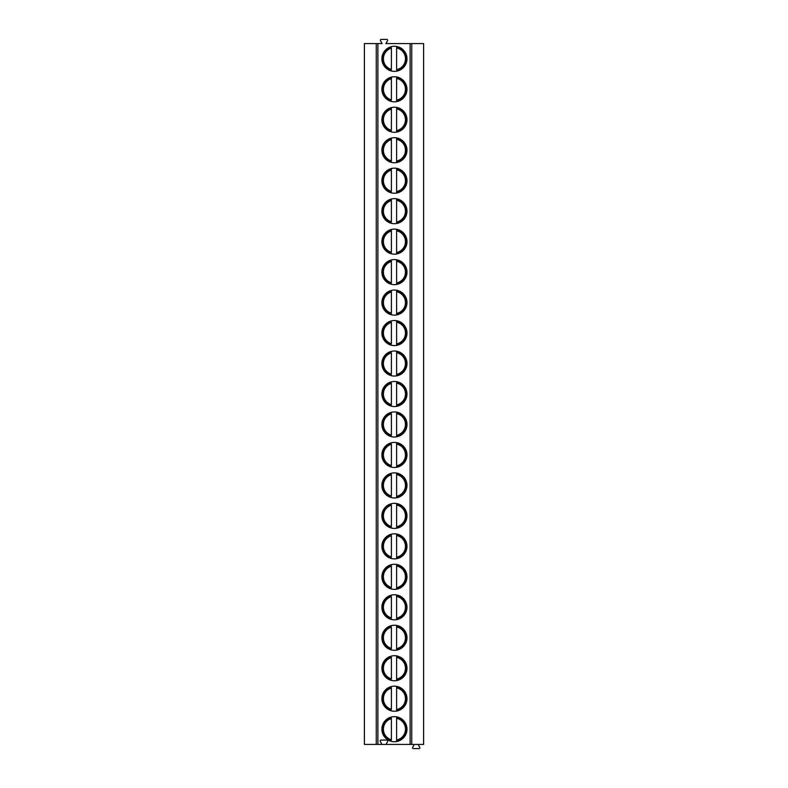 <?xml version="1.0" encoding="UTF-8"?>
<svg xmlns="http://www.w3.org/2000/svg" width="788" height="788" viewBox="0 0 788 788"><rect width="100%" height="100%" fill="white"/><g stroke="black" fill="none" stroke-linecap="round" stroke-linejoin="round"><path stroke-width="1.18" d="M376.25 744.424L410.115 744.424L410.115 43.576L385.864 43.576L387.538 40.71A0.867 0.867 0 0 0 386.78 39.4L381.215 39.4A0.867 0.867 0 0 0 380.456 40.71L382.121 43.576L364.401 43.576L364.401 744.424L376.25 744.424L376.25 43.576M411.75 744.424L411.75 43.576L423.599 43.576L423.599 744.424L410.115 744.424M380.525 744.424A0.867 0.867 0 0 0 381.274 743.114L380.269 741.37A0.867 0.867 0 0 1 381.028 740.07L386.947 740.07A0.867 0.867 0 0 1 387.706 741.37L386.701 743.114A0.867 0.867 0 0 0 387.46 744.424M381.894 58.814A12.539 12.539 0 0 0 394.433 71.353A12.539 12.539 0 0 0 406.972 58.814A12.539 12.539 0 0 0 394.433 46.275A12.539 12.539 0 0 0 381.894 58.814M381.894 89.29A12.539 12.539 0 0 0 394.433 101.819A12.539 12.539 0 0 0 406.972 89.29A12.539 12.539 0 0 0 394.433 76.751A12.539 12.539 0 0 0 381.894 89.29M381.894 119.756A12.539 12.539 0 0 0 394.433 132.295A12.539 12.539 0 0 0 406.972 119.756A12.539 12.539 0 0 0 394.433 107.217A12.539 12.539 0 0 0 381.894 119.756M381.894 150.232A12.539 12.539 0 0 0 394.433 162.761A12.539 12.539 0 0 0 406.972 150.232A12.539 12.539 0 0 0 394.433 137.693A12.539 12.539 0 0 0 381.894 150.232M381.894 180.698A12.539 12.539 0 0 0 394.433 193.237A12.539 12.539 0 0 0 406.972 180.698A12.539 12.539 0 0 0 394.433 168.159A12.539 12.539 0 0 0 381.894 180.698M381.894 211.174A12.539 12.539 0 0 0 394.433 223.713A12.539 12.539 0 0 0 406.972 211.174A12.539 12.539 0 0 0 394.433 198.635A12.539 12.539 0 0 0 381.894 211.174M381.894 241.64A12.539 12.539 0 0 0 394.433 254.179A12.539 12.539 0 0 0 406.972 241.64A12.539 12.539 0 0 0 394.433 229.111A12.539 12.539 0 0 0 381.894 241.64M381.894 272.116A12.539 12.539 0 0 0 394.433 284.655A12.539 12.539 0 0 0 406.972 272.116A12.539 12.539 0 0 0 394.433 259.577A12.539 12.539 0 0 0 381.894 272.116M381.894 302.582A12.539 12.539 0 0 0 394.433 315.121A12.539 12.539 0 0 0 406.972 302.582A12.539 12.539 0 0 0 394.433 290.053A12.539 12.539 0 0 0 381.894 302.582M381.894 333.058A12.539 12.539 0 0 0 394.433 345.597A12.539 12.539 0 0 0 406.972 333.058A12.539 12.539 0 0 0 394.433 320.519A12.539 12.539 0 0 0 381.894 333.058M381.894 363.524A12.539 12.539 0 0 0 394.433 376.063A12.539 12.539 0 0 0 406.972 363.524A12.539 12.539 0 0 0 394.433 350.995A12.539 12.539 0 0 0 381.894 363.524M381.894 394A12.539 12.539 0 0 0 394.433 406.539A12.539 12.539 0 0 0 406.972 394A12.539 12.539 0 0 0 394.433 381.461A12.539 12.539 0 0 0 381.894 394M381.894 424.476A12.539 12.539 0 0 0 394.433 437.005A12.539 12.539 0 0 0 406.972 424.476A12.539 12.539 0 0 0 394.433 411.937A12.539 12.539 0 0 0 381.894 424.476M381.894 454.942A12.539 12.539 0 0 0 394.433 467.481A12.539 12.539 0 0 0 406.972 454.942A12.539 12.539 0 0 0 394.433 442.403A12.539 12.539 0 0 0 381.894 454.942M381.894 485.418A12.539 12.539 0 0 0 394.433 497.947A12.539 12.539 0 0 0 406.972 485.418A12.539 12.539 0 0 0 394.433 472.879A12.539 12.539 0 0 0 381.894 485.418M381.894 515.884A12.539 12.539 0 0 0 394.433 528.423A12.539 12.539 0 0 0 406.972 515.884A12.539 12.539 0 0 0 394.433 503.345A12.539 12.539 0 0 0 381.894 515.884M381.894 546.36A12.539 12.539 0 0 0 394.433 558.889A12.539 12.539 0 0 0 406.972 546.36A12.539 12.539 0 0 0 394.433 533.821A12.539 12.539 0 0 0 381.894 546.36M381.894 576.826A12.539 12.539 0 0 0 394.433 589.365A12.539 12.539 0 0 0 406.972 576.826A12.539 12.539 0 0 0 394.433 564.287A12.539 12.539 0 0 0 381.894 576.826M381.894 607.302A12.539 12.539 0 0 0 394.433 619.841A12.539 12.539 0 0 0 406.972 607.302A12.539 12.539 0 0 0 394.433 594.763A12.539 12.539 0 0 0 381.894 607.302M381.894 637.768A12.539 12.539 0 0 0 394.433 650.307A12.539 12.539 0 0 0 406.972 637.768A12.539 12.539 0 0 0 394.433 625.239A12.539 12.539 0 0 0 381.894 637.768M381.894 668.244A12.539 12.539 0 0 0 394.433 680.783A12.539 12.539 0 0 0 406.972 668.244A12.539 12.539 0 0 0 394.433 655.705A12.539 12.539 0 0 0 381.894 668.244M381.894 698.71A12.539 12.539 0 0 0 394.433 711.249A12.539 12.539 0 0 0 406.972 698.71A12.539 12.539 0 0 0 394.433 686.181A12.539 12.539 0 0 0 381.894 698.71M381.894 729.186A12.539 12.539 0 0 0 394.433 741.725A12.539 12.539 0 0 0 406.972 729.186A12.539 12.539 0 0 0 394.433 716.647A12.539 12.539 0 0 0 381.894 729.186M411.75 43.576L410.115 43.576M418.083 744.424L419.748 747.29A0.867 0.867 0 0 1 418.989 748.6L413.414 748.6A0.867 0.867 0 0 1 412.666 747.29L414.34 744.424M391.39 46.65L391.39 47.014A12.184 12.184 0 0 0 391.39 70.615L391.39 70.979A12.539 12.539 0 0 0 396.61 71.156L396.61 70.812A12.184 12.184 0 0 0 396.61 46.827L396.61 46.472M391.39 69.442L391.39 48.186A11.062 11.062 0 0 0 391.39 69.442M396.61 46.827L396.61 47.97L396.61 46.827A12.184 12.184 0 0 1 396.61 70.812M396.61 69.659L396.61 47.97A11.062 11.062 0 0 1 396.61 69.659M391.39 77.126L391.39 77.48A12.184 12.184 0 0 0 391.39 101.091L391.39 101.445A12.539 12.539 0 0 0 396.61 101.632L396.61 76.938M391.39 77.48L391.39 78.662L391.39 77.48A12.184 12.184 0 0 0 391.39 101.091M391.39 99.918L391.39 78.662A11.062 11.062 0 0 0 391.39 99.918M396.61 77.293L396.61 78.445A11.062 11.062 0 0 1 396.61 100.125L396.61 101.278A12.184 12.184 0 0 0 396.61 77.293A12.184 12.184 0 0 1 396.61 101.278M391.39 107.601L391.39 107.956A12.184 12.184 0 0 0 391.39 131.557L391.39 131.921A12.539 12.539 0 0 0 396.61 132.108L396.61 107.414M391.39 107.956L391.39 109.128L391.39 107.956A12.184 12.184 0 0 0 391.39 131.557M391.39 130.384L391.39 109.128A11.062 11.062 0 0 0 391.39 130.384M396.61 107.769L396.61 108.921A11.062 11.062 0 0 1 396.61 130.601L396.61 131.754A12.184 12.184 0 0 0 396.61 107.769A12.184 12.184 0 0 1 396.61 131.754M391.39 138.067L391.39 138.432A12.184 12.184 0 0 0 391.39 162.032L391.39 162.387A12.539 12.539 0 0 0 396.61 162.574L396.61 137.88M391.39 138.432L391.39 139.604L391.39 138.432A12.184 12.184 0 0 0 391.39 162.032M391.39 160.86L391.39 139.604A11.062 11.062 0 0 0 391.39 160.86M396.61 138.235L396.61 139.387A11.062 11.062 0 0 1 396.61 161.067L396.61 162.22A12.184 12.184 0 0 0 396.61 138.235A12.184 12.184 0 0 1 396.61 162.22M391.39 168.543L391.39 168.898A12.184 12.184 0 0 0 391.39 192.499L391.39 192.863A12.539 12.539 0 0 0 396.61 193.05L396.61 168.356M391.39 168.898L391.39 170.07L391.39 168.898A12.184 12.184 0 0 0 391.39 192.499M391.39 191.326L391.39 170.07A11.062 11.062 0 0 0 391.39 191.326M396.61 168.711L396.61 169.863A11.062 11.062 0 0 1 396.61 191.543L396.61 192.696A12.184 12.184 0 0 0 396.61 168.711A12.184 12.184 0 0 1 396.61 192.696M391.39 199.009L391.39 199.374A12.184 12.184 0 0 0 391.39 222.974L391.39 223.329A12.539 12.539 0 0 0 396.61 223.516L396.61 198.822M391.39 199.374L391.39 200.546L391.39 199.374A12.184 12.184 0 0 0 391.39 222.974M391.39 221.802L391.39 200.546A11.062 11.062 0 0 0 391.39 221.802M396.61 199.177L396.61 200.329A11.062 11.062 0 0 1 396.61 222.009L396.61 223.162A12.184 12.184 0 0 0 396.61 199.177A12.184 12.184 0 0 1 396.61 223.162M391.39 229.485L391.39 229.84A12.184 12.184 0 0 0 391.39 253.441L391.39 253.805A12.539 12.539 0 0 0 396.61 253.992L396.61 229.298M391.39 229.84L391.39 231.012L391.39 229.84A12.184 12.184 0 0 0 391.39 253.441M391.39 252.268L391.39 231.012A11.062 11.062 0 0 0 391.39 252.268M396.61 229.653L396.61 230.805A11.062 11.062 0 0 1 396.61 252.485L396.61 253.637A12.184 12.184 0 0 0 396.61 229.653A12.184 12.184 0 0 1 396.61 253.637M391.39 259.951L391.39 260.316A12.184 12.184 0 0 0 391.39 283.916L391.39 284.271A12.539 12.539 0 0 0 396.61 284.458L396.61 259.764M391.39 260.316L391.39 261.488L391.39 260.316A12.184 12.184 0 0 0 391.39 283.916M391.39 282.744L391.39 261.488A11.062 11.062 0 0 0 391.39 282.744M396.61 260.119L396.61 261.271A11.062 11.062 0 0 1 396.61 282.951L396.61 284.104A12.184 12.184 0 0 0 396.61 260.119A12.184 12.184 0 0 1 396.61 284.104M391.39 290.427L391.39 290.782A12.184 12.184 0 0 0 391.39 314.382L391.39 314.747A12.539 12.539 0 0 0 396.61 314.934L396.61 290.24M391.39 290.782L391.39 291.954L391.39 290.782A12.184 12.184 0 0 0 391.39 314.382M391.39 313.21L391.39 291.954A11.062 11.062 0 0 0 391.39 313.21M396.61 290.595L396.61 291.747A11.062 11.062 0 0 1 396.61 313.427L396.61 314.579A12.184 12.184 0 0 0 396.61 290.595A12.184 12.184 0 0 1 396.61 314.579M391.39 320.893L391.39 321.258A12.184 12.184 0 0 0 391.39 344.858L391.39 345.223M396.61 345.4L396.61 320.706M391.39 343.686L391.39 322.43A11.062 11.062 0 0 0 391.39 343.686M396.61 321.061L396.61 322.213A11.062 11.062 0 0 1 396.61 343.893L396.61 345.046A12.184 12.184 0 0 0 396.61 321.061A12.184 12.184 0 0 1 396.61 345.046M391.39 351.369L391.39 351.724A12.184 12.184 0 0 0 391.39 375.334L391.39 375.689M396.61 375.876L396.61 351.182M391.39 374.162L391.39 352.896A11.062 11.062 0 0 0 391.39 374.162M396.61 351.537L396.61 352.689A11.062 11.062 0 0 1 396.61 374.369L396.61 375.521A12.184 12.184 0 0 0 396.61 351.537A12.184 12.184 0 0 1 396.61 375.521M391.39 381.835L391.39 382.2A12.184 12.184 0 0 0 391.39 405.8L391.39 406.165M396.61 406.342L396.61 381.658M391.39 404.628L391.39 383.372A11.062 11.062 0 0 0 391.39 404.628M396.61 382.003L396.61 383.155A11.062 11.062 0 0 1 396.61 404.845L396.61 405.997A12.184 12.184 0 0 0 396.61 382.003A12.184 12.184 0 0 1 396.61 405.997M391.39 412.311L391.39 412.666A12.184 12.184 0 0 0 391.39 436.276L391.39 436.631M396.61 436.818L396.61 412.124M391.39 435.104L391.39 413.838A11.062 11.062 0 0 0 391.39 435.104M396.61 412.479L396.61 413.631A11.062 11.062 0 0 1 396.61 435.311L396.61 436.463A12.184 12.184 0 0 0 396.61 412.479A12.184 12.184 0 0 1 396.61 436.463M391.39 442.777L391.39 443.142A12.184 12.184 0 0 0 391.39 466.742L391.39 467.107M396.61 467.294L396.61 442.6M391.39 465.57L391.39 444.314A11.062 11.062 0 0 0 391.39 465.57M396.61 442.954L396.61 444.107A11.062 11.062 0 0 1 396.61 465.787L396.61 466.939A12.184 12.184 0 0 0 396.61 442.954A12.184 12.184 0 0 1 396.61 466.939M391.39 473.253L391.39 473.618A12.184 12.184 0 0 0 391.39 497.218L391.39 497.573M396.61 497.76L396.61 473.066M391.39 496.046L391.39 474.79A11.062 11.062 0 0 0 391.39 496.046M396.61 473.421L396.61 474.573A11.062 11.062 0 0 1 396.61 496.253L396.61 497.405A12.184 12.184 0 0 0 396.61 473.421A12.184 12.184 0 0 1 396.61 497.405M391.39 503.729L391.39 504.084A12.184 12.184 0 0 0 391.39 527.684L391.39 528.049M396.61 528.236L396.61 503.542M391.39 526.512L391.39 505.256A11.062 11.062 0 0 0 391.39 526.512M396.61 503.896L396.61 505.049A11.062 11.062 0 0 1 396.61 526.729L396.61 527.881A12.184 12.184 0 0 0 396.61 503.896A12.184 12.184 0 0 1 396.61 527.881M391.39 534.195L391.39 534.56A12.184 12.184 0 0 0 391.39 558.16L391.39 558.515M396.61 558.702L396.61 534.008M391.39 556.988L391.39 535.732A11.062 11.062 0 0 0 391.39 556.988M396.61 534.362L396.61 535.515A11.062 11.062 0 0 1 396.61 557.195L396.61 558.347A12.184 12.184 0 0 0 396.61 534.362A12.184 12.184 0 0 1 396.61 558.347M391.39 564.671L391.39 565.026A12.184 12.184 0 0 0 391.39 588.626L391.39 588.991M396.61 589.178L396.61 564.484M391.39 587.454L391.39 566.198A11.062 11.062 0 0 0 391.39 587.454M396.61 564.838L396.61 565.991A11.062 11.062 0 0 1 396.61 587.671L396.61 588.823A12.184 12.184 0 0 0 396.61 564.838A12.184 12.184 0 0 1 396.61 588.823M391.39 595.137L391.39 595.501A12.184 12.184 0 0 0 391.39 619.102L391.39 619.457M396.61 619.644L396.61 594.95M391.39 617.93L391.39 596.674A11.062 11.062 0 0 0 391.39 617.93M396.61 595.304L396.61 596.457A11.062 11.062 0 0 1 396.61 618.137L396.61 619.289A12.184 12.184 0 0 0 396.61 595.304A12.184 12.184 0 0 1 396.61 619.289M391.39 625.613L391.39 625.967A12.184 12.184 0 0 0 391.39 649.568L391.39 649.933M396.61 650.12L396.61 625.426M391.39 648.396L391.39 627.14A11.062 11.062 0 0 0 391.39 648.396M396.61 625.78L396.61 626.933A11.062 11.062 0 0 1 396.61 648.613L396.61 649.765A12.184 12.184 0 0 0 396.61 625.78A12.184 12.184 0 0 1 396.61 649.765M391.39 656.079L391.39 656.443A12.184 12.184 0 0 0 391.39 680.044L391.39 680.399M396.61 680.586L396.61 655.892M391.39 678.872L391.39 657.616A11.062 11.062 0 0 0 391.39 678.872M396.61 656.246L396.61 657.399A11.062 11.062 0 0 1 396.61 679.079L396.61 680.231A12.184 12.184 0 0 0 396.61 656.246A12.184 12.184 0 0 1 396.61 680.231M391.39 686.555L391.39 686.909A12.184 12.184 0 0 0 391.39 710.52L391.39 710.875M396.61 711.062L396.61 686.368M391.39 709.338L391.39 688.082A11.062 11.062 0 0 0 391.39 709.338M396.61 686.722L396.61 687.875A11.062 11.062 0 0 1 396.61 709.555L396.61 710.707A12.184 12.184 0 0 0 396.61 686.722A12.184 12.184 0 0 1 396.61 710.707M391.39 717.021L391.39 717.385A12.184 12.184 0 0 0 391.39 740.986L391.39 741.35M396.61 741.528L396.61 716.844M391.39 739.814L391.39 718.558A11.062 11.062 0 0 0 391.39 739.814M396.61 717.188L396.61 718.341A11.062 11.062 0 0 1 396.61 740.03L396.61 741.173A12.184 12.184 0 0 0 396.61 717.188A12.184 12.184 0 0 1 396.61 741.173M377.885 744.424L377.885 43.576M391.39 70.615A12.184 12.184 0 0 1 391.39 47.014M391.39 344.858A12.184 12.184 0 0 1 391.39 321.258M391.39 375.334A12.184 12.184 0 0 1 391.39 351.724M391.39 405.8A12.184 12.184 0 0 1 391.39 382.2M391.39 436.276A12.184 12.184 0 0 1 391.39 412.666M391.39 466.742A12.184 12.184 0 0 1 391.39 443.142M391.39 497.218A12.184 12.184 0 0 1 391.39 473.618M391.39 527.684A12.184 12.184 0 0 1 391.39 504.084M391.39 558.16A12.184 12.184 0 0 1 391.39 534.56M391.39 588.626A12.184 12.184 0 0 1 391.39 565.026M391.39 619.102A12.184 12.184 0 0 1 391.39 595.501M391.39 649.568A12.184 12.184 0 0 1 391.39 625.967M391.39 680.044A12.184 12.184 0 0 1 391.39 656.443M391.39 710.52A12.184 12.184 0 0 1 391.39 686.909M391.39 740.986A12.184 12.184 0 0 1 391.39 717.385"/></g></svg>
